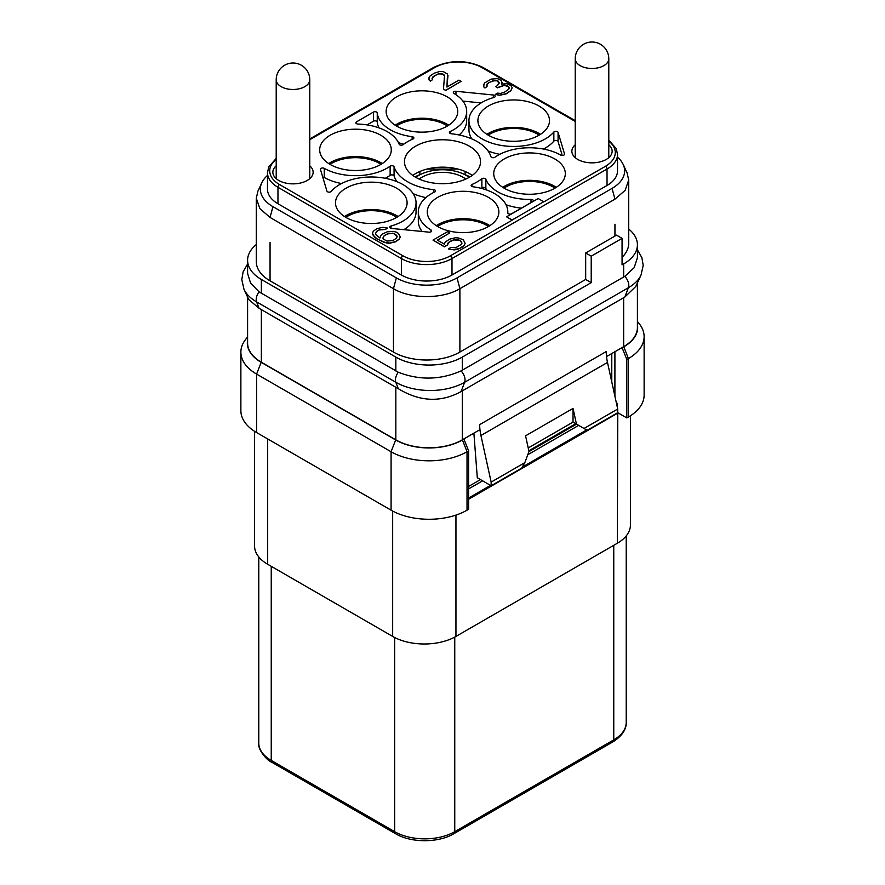 <?xml version="1.0" encoding="UTF-8"?>
<svg xmlns="http://www.w3.org/2000/svg" width="885" height="885" viewBox="0 0 885 885"><rect width="100%" height="100%" fill="white"/><g stroke="black" fill="none" stroke-linecap="round" stroke-linejoin="round"><path stroke-width="1.33" d="M254.57 431.316L254.57 546.001A44.748 25.831 0 0 0 267.679 564.265L392.663 636.426A44.748 25.831 0 0 0 455.952 636.426L617.321 543.257A44.748 25.831 0 0 0 630.43 524.993L630.43 415.784M468.608 499.228L617.321 413.372A44.748 25.831 0 0 0 618.106 412.908M468.608 498.045L490.533 485.411M522.25 467.136L586.589 429.955M606.524 356.578L622.067 347.606L626.812 359.476L626.812 417.941L617.719 412.687L617.719 409.036L607.497 362.452L480.931 435.52L491.153 482.104L524.827 462.656L528.998 451.505L525.557 435.829L573.026 408.427L576.456 424.103L584.034 428.473L617.719 409.036M626.812 417.941L628.394 417.023A53.697 30.997 180 0 0 644.125 395.108L644.125 336.643A53.697 30.997 0 0 0 639.446 323.987L637.41 321.366M616.502 403.516L617.077 403.184L617.088 406.171M617.077 403.184L616.336 402.752M614.909 396.226L614.909 351.743M247.59 297.083L247.59 343.037A46.982 27.125 0 0 0 261.352 362.219L395.827 439.856A46.982 27.125 0 0 0 462.28 439.856L479.681 429.811L479.681 424.623A44.748 25.831 60 0 0 480.931 435.52M468.608 488.907L482.602 480.832M527.792 454.735L578.657 425.375M468.608 486.44L480.466 479.593M528.965 451.593L576.522 424.136M247.59 336.886L245.554 339.519A53.697 30.997 0 0 0 240.875 352.175A53.697 30.997 0 0 0 256.606 374.089L391.081 451.737A53.697 30.997 0 0 0 467.026 451.737L467.026 510.191L468.608 509.284L468.608 450.819L463.862 438.949M247.59 340.216A47.237 27.269 0 0 0 261.175 362.319L395.65 439.967A47.237 27.269 0 0 0 462.457 439.967L464.039 439.048M624.81 297.05L628.405 287.725A48.686 28.11 180 0 0 641.028 275.08L635.762 286.486L624.81 297.05L461.063 391.59C440.697 402.741 419.767 401.768 398.283 388.681L259.062 308.301L248.685 299.462L243.972 289.24A48.686 28.11 180 0 0 256.595 301.885A8.95 5.166 -60 0 1 259.062 291.851L250.555 283.078L247.59 273.365L247.59 260.279A46.982 27.125 180 0 1 256.296 244.559M622.067 347.606L623.648 346.688A46.982 27.125 0 0 0 637.41 327.505L637.41 282.923M622.244 347.705L623.825 346.798A47.237 27.269 0 0 0 637.41 324.684M626.812 359.476L628.394 358.569A53.697 30.997 0 0 0 644.125 336.643M628.704 229.027A46.982 27.125 180 0 1 637.41 244.758A46.982 27.125 180 0 1 623.648 263.94L622.067 264.847L622.067 238.364L591.213 256.174L591.213 282.658L462.28 357.109A46.982 27.125 180 0 1 395.827 357.109L261.352 279.461A46.982 27.125 180 0 1 247.59 260.279M637.41 244.758L637.41 257.834L634.147 267.701L624.81 276.363L461.063 370.903C440.42 380.008 419.49 380.45 398.283 372.231L259.062 291.851M622.067 257.292A46.982 27.125 0 0 0 628.704 243.386L628.704 179.998L627.122 173.006L623.195 164.477A42.911 24.78 0 0 0 617.52 157.198M267.48 175.462A42.911 24.78 0 0 0 261.805 182.752L257.878 191.282L256.296 198.262L256.296 261.65A46.982 27.125 0 0 0 270.058 280.833L393.46 352.075A46.982 27.125 0 0 0 459.901 352.075L585.682 279.461L591.213 282.658M622.067 238.364L616.491 235.144A46.982 27.125 0 0 1 614.942 236.074L585.682 252.977L591.213 256.174M256.296 198.262L259.869 208.639L270.058 217.445L393.46 288.687C410.751 299.196 442.611 299.196 459.901 288.687L614.942 199.169L625.131 190.375L628.704 179.998M585.682 279.461L585.682 252.977M261.805 182.752A42.911 24.78 0 0 0 272.934 206.648L396.336 277.89A42.911 24.78 0 0 0 457.025 277.89L612.066 188.383A42.911 24.78 0 0 0 623.195 164.477M277.967 203.738A35.798 20.665 180 0 1 267.48 189.125L267.48 172.686A35.798 20.665 0 0 0 277.967 187.299L277.967 203.738L401.37 274.992A35.798 20.665 180 0 0 451.992 274.992L607.033 185.474A35.798 20.665 180 0 0 617.52 170.86L617.52 154.421L616.214 148.558L608.792 140.184M276.209 159.4A33.564 19.381 0 0 0 279.549 184.556L402.952 255.809A33.564 19.381 0 0 0 450.41 255.809L512.116 220.188L506.574 216.803L512.116 220L543.755 201.736L538.213 198.539L506.574 216.803M469.393 146.202A38.033 21.959 0 0 0 427.942 141.434A38.033 21.959 0 0 0 404.467 161.723A38.033 21.959 0 0 0 415.607 177.254A38.033 21.959 0 0 0 457.058 182.011A38.033 21.959 0 0 0 480.533 161.723A38.033 21.959 0 0 0 469.393 146.202M396.624 188.217A35.798 20.665 0 0 0 357.606 183.737A35.798 20.665 0 0 0 335.503 202.831A35.798 20.665 0 0 0 345.991 217.445A35.798 20.665 0 0 0 385.008 221.925A35.798 20.665 0 0 0 407.1 202.831A35.798 20.665 0 0 0 396.624 188.217M539.009 106.012A35.798 20.665 0 0 0 499.992 101.532A35.798 20.665 0 0 0 477.9 120.626A35.798 20.665 0 0 0 488.376 135.239A35.798 20.665 0 0 0 527.394 139.719A35.798 20.665 0 0 0 549.496 120.626A35.798 20.665 0 0 0 539.009 106.012M380.793 135.239A35.798 20.665 0 0 0 341.787 130.759A35.798 20.665 0 0 0 319.684 149.853A35.798 20.665 0 0 0 330.171 164.466A35.798 20.665 0 0 0 369.189 168.946A35.798 20.665 0 0 0 391.281 149.853A35.798 20.665 0 0 0 380.793 135.239M488.376 197.344A35.798 20.665 0 0 0 449.37 192.864A35.798 20.665 0 0 0 427.267 211.957A35.798 20.665 0 0 0 437.754 226.571A35.798 20.665 0 0 0 476.772 231.051A35.798 20.665 0 0 0 498.863 211.957A35.798 20.665 0 0 0 488.376 197.344M447.246 96.874A35.798 20.665 0 0 0 408.228 92.394A35.798 20.665 0 0 0 386.137 111.488A35.798 20.665 0 0 0 396.624 126.101A35.798 20.665 0 0 0 435.63 130.582A35.798 20.665 0 0 0 457.733 111.488A35.798 20.665 0 0 0 447.246 96.874M554.829 158.979A35.798 20.665 0 0 0 515.811 154.499A35.798 20.665 0 0 0 493.719 173.604A35.798 20.665 0 0 0 504.207 188.217A35.798 20.665 0 0 0 543.213 192.698A35.798 20.665 0 0 0 565.316 173.604A35.798 20.665 0 0 0 554.829 158.979M575.228 144.797A20.134 11.627 0 0 0 571.865 151.224A20.134 11.627 0 0 0 577.772 159.444A20.134 11.627 0 0 0 599.709 161.966A20.134 11.627 0 0 0 612.143 151.224A20.134 11.627 0 0 0 608.792 144.797M276.209 165.805A20.134 11.627 0 0 0 272.857 172.232A20.134 11.627 0 0 0 278.753 180.452A20.134 11.627 0 0 0 300.701 182.974A20.134 11.627 0 0 0 313.135 172.232A20.134 11.627 0 0 0 309.772 165.805M356.522 121.853A2.235 1.294 180 0 0 355.858 122.761A2.235 1.294 180 0 0 357.971 124.055A44.748 25.831 0 0 1 399.146 144.189A2.235 1.294 180 0 0 400.861 145.162A2.235 1.294 180 0 0 403.117 144.675A49.228 28.42 0 0 1 412.974 138.989A2.235 1.294 180 0 0 413.87 137.949A2.235 1.294 180 0 0 412.122 136.688A44.748 25.831 0 0 1 377.253 112.926A2.235 1.294 180 0 0 375.815 111.787A2.235 1.294 180 0 0 373.437 112.085L356.522 121.853L356.522 123.679M455.963 91.277L493.354 95.005A2.235 1.294 180 0 1 495.213 96.277A2.235 1.294 180 0 1 493.963 97.438A44.748 25.831 0 0 0 468.95 120.626A44.748 25.831 0 0 0 503.565 145.782A44.748 25.831 0 0 0 553.855 132.02A2.235 1.294 180 0 1 556.178 131.301A2.235 1.294 180 0 1 558.07 132.363L564.519 153.957A2.235 1.294 180 0 1 564.553 154.178A2.235 1.294 180 0 1 563.181 155.362A2.235 1.294 180 0 1 560.747 155.096A44.748 25.831 0 0 0 494.87 157.253A2.235 1.294 180 0 1 492.58 157.685A2.235 1.294 180 0 1 490.932 156.656A49.228 28.42 0 0 0 451.273 133.757A2.235 1.294 180 0 1 449.436 132.484A2.235 1.294 180 0 1 450.255 131.489A44.748 25.831 0 0 0 466.683 111.488A44.748 25.831 0 0 0 453.972 93.456A2.235 1.294 180 0 1 453.341 92.549A2.235 1.294 180 0 1 455.963 91.277L455.963 94.706M485.854 179.268A44.748 25.831 0 0 0 531.011 199.424A2.235 1.294 180 0 1 533.334 200.707A2.235 1.294 180 0 1 532.67 201.625L511.607 213.783A2.235 1.294 180 0 1 509.174 214.07A2.235 1.294 180 0 1 507.791 212.876A2.235 1.294 180 0 1 507.791 212.831A44.748 25.831 0 0 0 507.813 211.957A44.748 25.831 0 0 0 472.878 186.757A2.235 1.294 180 0 1 471.13 185.496A2.235 1.294 180 0 1 472.026 184.467A49.228 28.42 0 0 0 481.882 178.77A2.235 1.294 180 0 1 484.139 178.283A2.235 1.294 180 0 1 485.854 179.268L485.854 188.394A2.235 1.294 0 0 0 484.139 187.421A2.235 1.294 0 0 0 481.882 187.908A49.228 28.42 180 0 1 481.274 188.361M434.745 191.957A44.748 25.831 0 0 0 418.317 211.957A44.748 25.831 0 0 0 431.028 229.989A2.235 1.294 180 0 1 431.659 230.897A2.235 1.294 180 0 1 429.037 232.169L391.646 228.452A2.235 1.294 180 0 1 389.787 227.18A2.235 1.294 180 0 1 391.037 226.018A44.748 25.831 0 0 0 416.05 202.831A44.748 25.831 0 0 0 381.435 177.664A44.748 25.831 0 0 0 331.145 191.437A2.235 1.294 180 0 1 328.822 192.145A2.235 1.294 180 0 1 326.93 191.083L320.481 169.5A2.235 1.294 180 0 1 320.447 169.278A2.235 1.294 180 0 1 321.819 168.084A2.235 1.294 180 0 1 324.253 168.349A44.748 25.831 0 0 0 390.13 166.203A2.235 1.294 180 0 1 392.42 165.772A2.235 1.294 180 0 1 394.068 166.789A49.228 28.42 0 0 0 433.727 189.689A2.235 1.294 180 0 1 435.564 190.961A2.235 1.294 180 0 1 434.745 191.957M432.057 78.555L434.137 75.911L438.44 73.931L442.765 73.964L444.524 75.955M443.474 89.031L445.664 90.48L461.085 81.387L458.906 80.126L446.903 87.051L447.533 74.063L443.153 71.53L439.69 71.508L434.092 73.223L429.822 76.198L429.015 79.694L430.342 80.955L432.477 79.716L432.433 77.216L438.44 73.754L443.639 74.285L444.535 75.789L443.474 89.031L445.664 90.292L461.085 81.387M428.982 77.692L429.015 79.882L430.342 81.132L432.477 79.716M495.434 94.363L499.339 95.326L506.242 93.865L510.944 90.646L512.194 87.715L510.855 85.458L506.928 83.688L501.74 84.152L501.684 81.154L499.494 79.396L497.315 78.632L491.252 79.097L484.405 83.046L483.597 86.542L484.925 87.803L487.06 86.564L487.015 84.064L488.719 82.582L495.18 80.369L498.222 81.132L499.118 82.637L497.436 85.635L495.722 86.619L497.47 87.626L504.361 85.17L506.961 85.69L509.163 87.449L508.764 89.197L504.483 92.173L500.611 93.401L497.58 93.135L495.434 94.363L499.339 95.138L506.242 93.688L510.944 90.458L512.194 87.715M501.784 84.141L502.138 82.405M483.564 84.551L483.597 86.73L484.925 87.991L487.06 86.564M486.639 85.403L488.719 82.759L493.011 80.789L497.348 80.812L499.129 83.644M495.722 86.619L497.47 87.814L504.361 85.358L508.72 86.885L509.174 88.456M448.319 248.939L453.972 249.902L457.423 249.426L462.567 246.959L464.282 245.466L465.112 243.286L463.309 239.78L458.519 237.999L455.476 237.733L449.447 239.193L445.166 242.169L444.336 244.16L437.334 240.123L449.768 232.943L447.578 231.682L433.008 240.089L444.381 246.661L447.39 244.935L447.788 243.187L451.638 240.454L455.941 239.481L459.857 240.255L461.616 241.771L461.66 244.271L455.664 247.734L450.896 247.457L448.319 248.939L450.93 249.448L453.972 249.725L460.001 248.254L464.282 245.289L465.112 243.286M437.5 240.211L449.768 232.943M433.008 240.089L444.381 246.849L447.39 245.112L449.06 242.125L453.784 239.901L459.857 240.443L462.036 243.121M375.528 233.585L376.756 231.439L379.333 229.956L385.384 229.492L387.519 228.064L382.751 227.29L376.711 228.75L373.293 231.228L372.463 233.231L372.928 234.979L376.899 238.751L383.448 242.048L389.533 243.076L395.562 241.616L399.412 238.895L400.241 236.892L398.449 233.386L396.259 232.124L393.217 231.35L387.154 231.815L382.442 234.038L380.727 235.532L379.908 238.021L375.959 234.746L375.494 233.496L376.756 231.25L379.333 229.768L385.384 229.303L387.519 228.064M372.463 233.231L374.255 236.926L376.899 238.939L386.491 242.999L389.533 243.264L395.562 241.804L399.412 239.072L400.241 236.892M543.755 201.736L512.116 220M472.225 175.429A38.033 21.959 0 0 0 469.393 173.604A38.033 21.959 0 0 0 458.12 169.101A38.033 21.959 0 0 0 426.88 169.101A38.033 21.959 0 0 0 412.775 175.429M426.88 169.101L458.12 169.101M465.101 171.458L465.101 174.633M419.899 171.458L419.899 174.633M470.001 176.889A40.279 23.253 0 0 0 464.758 174.5L464.514 174.5M420.486 174.5L420.242 174.5A40.279 23.253 0 0 0 414.999 176.889M469.183 177.376A33.564 19.381 180 0 0 466.229 175.429A33.564 19.381 0 0 0 415.817 177.376M465.809 179.08A29.083 16.793 0 0 0 463.065 177.254A29.083 16.793 0 0 0 419.191 179.08M504.019 188.107A33.895 19.57 180 0 1 553.479 187.166A33.895 19.57 180 0 1 555.017 188.107M556.311 187.299A35.798 20.665 0 0 0 554.829 186.392A35.798 20.665 0 0 0 502.713 187.299M488.199 135.128A33.895 19.57 180 0 1 537.66 134.188A33.895 19.57 180 0 1 539.186 135.128M540.492 134.321A35.798 20.665 0 0 0 539.009 133.414A35.798 20.665 0 0 0 486.894 134.321M396.436 125.991A33.895 19.57 180 0 1 445.896 125.05A33.895 19.57 180 0 1 447.434 125.991M448.739 125.183A35.798 20.665 0 0 0 447.246 124.276A35.798 20.665 0 0 0 395.13 125.183M437.566 226.471A33.895 19.57 180 0 1 487.038 225.531A33.895 19.57 180 0 1 488.564 226.471M489.87 225.664A35.798 20.665 0 0 0 488.376 224.746A35.798 20.665 0 0 0 436.261 225.664M329.983 164.356A33.895 19.57 180 0 1 379.455 163.415A33.895 19.57 180 0 1 380.981 164.356M382.287 163.548A35.798 20.665 0 0 0 380.793 162.641A35.798 20.665 0 0 0 328.689 163.548M345.814 217.334A33.895 19.57 180 0 1 395.274 216.394A33.895 19.57 180 0 1 396.801 217.334M398.106 216.526A35.798 20.665 0 0 0 396.624 215.619A35.798 20.665 0 0 0 344.508 216.526M378.979 127.86A44.748 25.831 180 0 1 377.253 122.064A2.235 1.294 0 0 0 375.815 120.924A2.235 1.294 0 0 0 373.437 121.223L367.065 124.896M403.726 144.222A44.748 25.831 180 0 1 398.438 142.607M466.683 111.488L466.683 120.626A44.748 25.831 180 0 1 459.138 134.974M481.108 102.914L462.91 101.1M562.24 155.461L558.07 141.5A2.235 1.294 0 0 0 556.178 140.438A2.235 1.294 0 0 0 553.855 141.146A44.748 25.831 180 0 1 543.456 149.045M499.759 154.3A44.748 25.831 180 0 1 488.022 150.915M471.849 138.912A44.748 25.831 180 0 1 468.95 129.752L468.95 120.626M521.387 208.141A44.748 25.831 180 0 1 506.021 204.723M486.562 189.976A44.748 25.831 180 0 1 485.854 188.394M422.09 231.483A44.748 25.831 180 0 1 418.317 221.095L418.317 211.957M416.05 202.831L416.05 211.957A44.748 25.831 180 0 1 403.892 229.669M341.544 183.538A44.748 25.831 180 0 1 324.253 177.487A2.235 1.294 0 0 0 322.76 177.122M396.978 181.668A49.228 28.42 180 0 1 394.068 175.927A2.235 1.294 0 0 0 392.42 174.898A2.235 1.294 0 0 0 390.13 175.341A44.748 25.831 180 0 1 385.24 178.283M425.862 197.609A49.228 28.42 180 0 1 413.151 193.671M446.903 87.051L447.987 75.313M392.807 233.098L396.745 235.377L396.801 237.877L392.951 240.598L386.9 241.063L382.962 238.795L384.201 235.554L388.924 233.33L394.555 233.607M394.555 233.795L397.177 236.726M382.94 237.965L384.201 235.731L387.199 233.994L392.807 233.286M479.681 424.623L606.247 351.544A44.748 25.831 -120 0 0 607.497 362.452M491.153 482.104L491.153 485.754L477.303 477.767L473.884 433.152M491.153 485.754L521.663 468.143L524.827 462.656M528.223 447.976L573.026 422.112L573.026 408.427M528.832 450.753L575.726 423.683L573.026 422.112L576.456 424.103M584.034 428.473L587.197 430.298L617.719 412.687M462.457 439.967L467.026 451.737L468.608 450.819M261.175 362.319L256.606 374.089L256.606 432.555A53.697 30.997 180 0 1 240.875 410.629L240.875 352.175M256.606 432.555L391.081 510.191A53.697 30.997 180 0 0 467.026 510.191M617.321 543.257L617.774 412.72M455.952 636.426L455.952 515.103M392.663 636.426L392.663 511.065M267.679 564.265L267.679 438.949M261.352 309.451L261.352 362.219M395.827 439.856L395.827 387.088M462.28 390.849L462.28 439.856M623.648 297.681L623.648 346.688M611.778 353.546L611.778 381.988M623.825 346.798L628.394 358.569L628.394 417.023M461.063 391.59L464.658 382.265A48.686 28.11 180 0 1 395.816 382.265L256.595 301.885L259.062 308.301M624.81 276.363A8.95 5.166 -120 0 1 628.405 287.725L464.658 382.265A8.95 5.166 -120 0 0 461.063 370.903M398.283 388.681L395.816 382.265A8.95 5.166 -60 0 1 398.283 372.231M261.352 279.461L261.352 293.333M395.827 370.97L395.827 357.109M462.28 357.109L462.28 370.24M623.648 263.94L623.648 277.071M614.942 224.204L614.942 236.074M459.901 352.075L459.901 288.687L457.025 277.89M393.46 352.075L393.46 288.687L396.336 277.89M270.058 280.833L270.058 242.468M612.066 188.383L614.942 199.169M272.934 206.648L270.058 217.445M279.549 184.556A2.235 1.294 120 0 0 277.967 187.299L401.37 258.542A35.798 20.665 0 0 0 451.992 258.542L607.033 169.035A35.798 20.665 0 0 0 617.52 154.421M543.755 201.913L605.451 166.291A2.235 1.294 60 0 1 607.033 169.035L607.033 185.474M450.41 255.809A2.235 1.294 60 0 1 451.992 258.542L451.992 274.992M402.952 255.809A2.235 1.294 120 0 0 401.37 258.542L401.37 274.992M575.228 121.433L482.048 67.647A2.235 1.294 -60 0 1 483.166 67.537C466.605 59.638 450.034 59.638 433.473 67.537L309.772 138.945M482.048 67.647A33.564 19.381 0 0 0 434.59 67.647A2.235 1.294 -120 0 0 433.473 67.537M434.59 67.647L309.772 139.708M605.451 166.291A33.564 19.381 0 0 0 608.792 141.135M626.215 535.934L626.215 722.514C626.359 725.755 625.629 733.82 612.829 741.918A4.48 2.589 -120 0 0 613.759 739.871L454.757 831.668A42.513 24.548 180 0 1 394.644 831.668L271.241 760.425A42.513 24.548 180 0 1 258.785 743.068C257.402 749.097 266.673 760.492 272.171 762.472A4.48 2.589 -60 0 1 271.241 760.425L271.241 566.323M612.829 741.918L453.839 833.714A4.48 2.589 -120 0 0 454.757 831.668L454.757 637.089M453.839 833.714C438.54 843.029 410.861 843.029 395.573 833.714A4.48 2.589 -60 0 1 394.644 831.668L394.644 637.499M626.215 722.514A42.513 24.548 180 0 1 613.759 739.871L613.759 545.315M608.792 157.652L608.792 58.786A16.782 9.691 0 0 1 598.426 67.736A16.782 9.691 0 0 1 580.14 65.634A16.782 9.691 180 0 1 575.228 58.786L575.228 157.652M309.772 178.659L309.772 79.794A16.782 9.691 0 0 1 299.418 88.743A16.782 9.691 0 0 1 281.131 86.641A16.782 9.691 180 0 1 276.209 79.794L276.209 178.659M373.437 112.085L373.437 121.223M377.253 112.926L377.253 122.064M412.122 136.688L412.122 139.365M450.255 131.489L450.255 133.491M493.354 95.005L493.354 97.604M553.855 132.02L553.855 141.146M558.07 132.363L558.07 141.5M531.011 199.424L531.011 202.577M481.882 178.77L481.882 187.908M472.026 184.467L472.026 186.525M431.028 229.989L431.028 231.793M433.727 189.689L433.727 192.454M391.037 226.018L391.037 228.33M324.253 168.349L324.253 177.487M390.13 166.203L390.13 175.341M394.068 166.789L394.068 175.927M395.65 439.967L391.081 451.737L391.081 510.191M641.028 275.08L643.207 265.367L641.879 257.701L637.41 249.858M247.59 264.018L243.109 271.894L241.793 279.572L243.972 289.24M575.228 120.681L483.166 67.537M276.209 158.448L268.797 166.789L267.48 172.686M395.573 833.714L272.171 762.472M258.785 556.942L258.785 743.068M608.792 58.786A16.782 16.782 0 0 0 600.395 44.25A16.782 16.782 0 0 0 575.228 58.786M309.772 79.794A16.782 16.782 0 0 0 301.387 65.258A16.782 16.782 0 0 0 276.209 79.794M507.813 213.075L507.813 211.957"/></g></svg>

